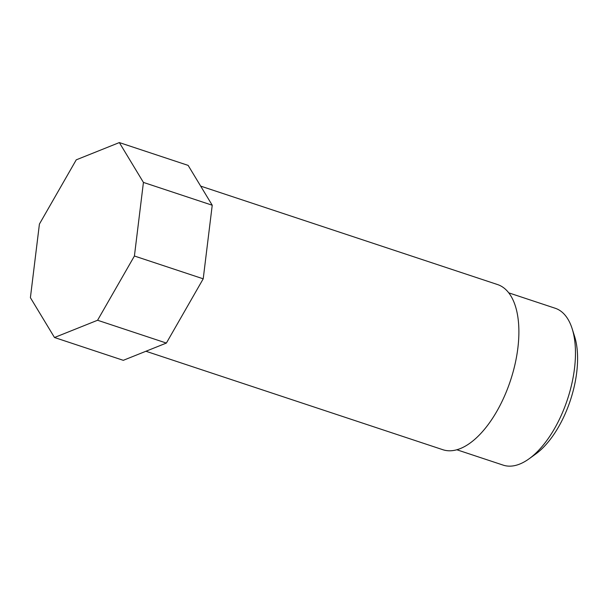 <?xml version="1.0" encoding="UTF-8"?>
<svg xmlns="http://www.w3.org/2000/svg" width="608" height="608" viewBox="0 0 608 608"><rect width="100%" height="100%" fill="white"/><g stroke="black" fill="none" stroke-linecap="round" stroke-linejoin="round"><path stroke-width="0.91" d="M200.67 186.116L497.61 284.574A86.99 42.438 108.3 0 1 492.374 418.585A86.99 42.438 108.3 0 1 442.86 449.715L145.928 351.257M166.379 343.064L203.216 278.821L212.23 205.23L188.138 165.391L119.335 142.576L76.251 159.836L39.414 224.078L30.4 297.677L54.492 337.508L123.295 360.324L166.379 343.064L97.576 320.256L134.414 256.014L203.216 278.821M508.82 292.874L555.218 308.256A82.642 40.318 108.3 0 1 572.166 328.738A82.642 40.318 108.3 0 1 550.24 435.564A82.642 40.318 108.3 0 1 529.028 458.835A82.642 40.318 108.3 0 1 503.196 465.135L456.806 449.753M54.492 337.508L97.576 320.256M529.028 458.835L535.595 454.108A74.731 36.457 -71.7 0 0 554.777 433.063A74.731 36.457 -71.7 0 0 574.606 336.46L572.166 328.738M134.414 256.014L143.427 182.415L212.23 205.23M143.427 182.415L119.335 142.576"/></g></svg>
